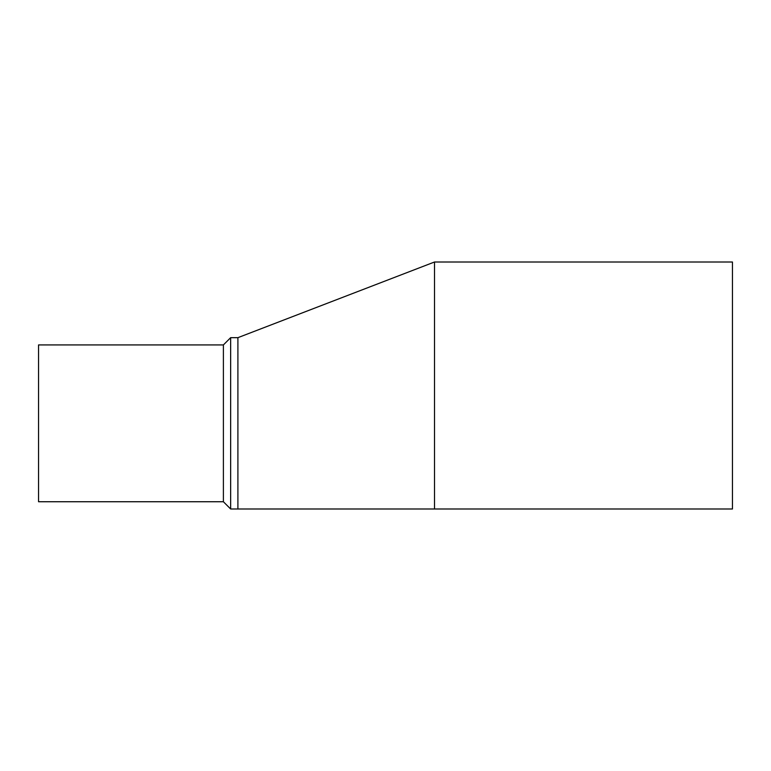 <?xml version="1.0" encoding="UTF-8"?>
<svg xmlns="http://www.w3.org/2000/svg" width="771" height="771" viewBox="0 0 771 771"><rect width="100%" height="100%" fill="white"/><g stroke="black" fill="none" stroke-linecap="round" stroke-linejoin="round"><path stroke-width="1.16" d="M434.507 508.995L237.902 508.995L237.902 337.669L434.507 262.005L434.507 508.995L732.45 508.995L732.45 262.005L434.507 262.005M223.397 344.926L38.55 344.926L38.55 501.738L223.397 501.738L223.397 344.926L230.645 337.669L230.645 508.995L237.902 508.995M223.397 501.738L230.645 508.995M230.645 337.669L237.902 337.669"/></g></svg>
